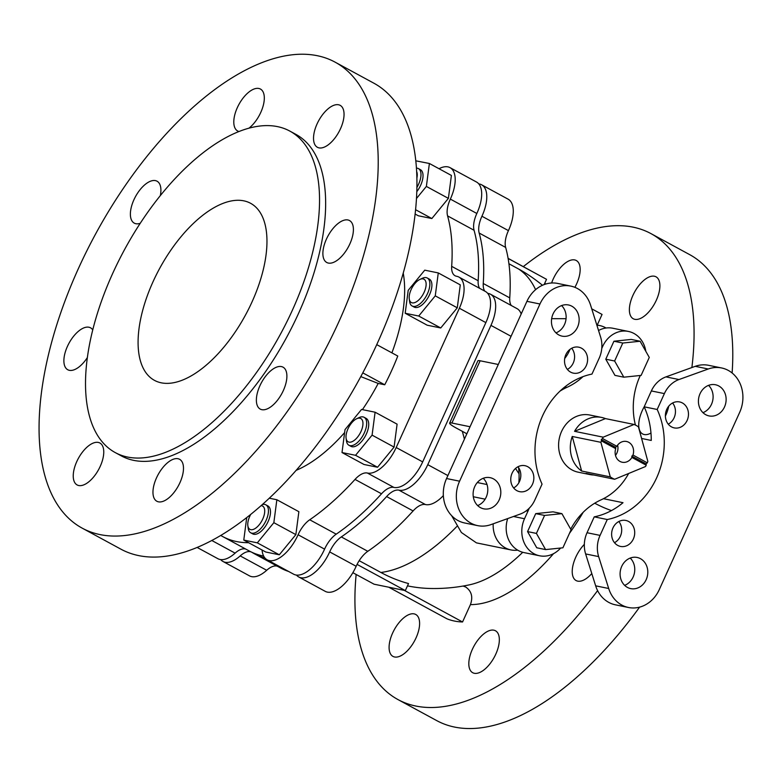 <?xml version="1.0" encoding="UTF-8"?>
<svg xmlns="http://www.w3.org/2000/svg" width="782" height="782" viewBox="0 0 782 782"><rect width="100%" height="100%" fill="white"/><g stroke="black" fill="none" stroke-linecap="round" stroke-linejoin="round"><path stroke-width="1.17" d="M407.471 585.865A170.251 147.309 101.6 0 0 431.527 588.504A170.994 170.994 0 0 0 469.239 584.877L469.239 584.877A140.926 68.327 -61.5 0 0 522.738 552.288M388.762 587.214L446.923 618.787A170.994 82.902 -61.5 0 0 454.43 621.045A170.994 82.902 -61.5 0 0 462.553 621.973L470.432 604.603C473.149 596.979 471.575 591.124 465.71 587.028L463.091 586.05M412.222 302.859A13.255 6.422 -61.5 0 0 424.167 292.214A13.255 6.422 -61.5 0 0 423.091 278.91A13.255 6.422 -61.5 0 0 419.787 279.487A13.255 6.422 -61.5 0 0 409.26 298.88A13.255 6.422 -61.5 0 0 412.222 302.859M419.787 279.487L422.251 278.314A15.904 7.712 118.5 0 1 426.21 277.62A15.904 7.712 118.5 0 1 427.285 278.011A15.904 7.712 118.5 0 1 427.011 294.638A15.904 7.712 118.5 0 1 413.179 306.358A15.904 7.712 118.5 0 1 412.104 305.967A15.904 7.712 118.5 0 1 409.621 301.588L409.26 298.88M416.874 178.061A13.255 6.422 -61.5 0 0 416.63 171.512M416.425 168.101A15.904 7.712 118.5 0 1 417.324 168.189A15.904 7.712 118.5 0 1 418.399 168.57A15.904 7.712 118.5 0 1 416.894 187.445M250.699 514.439A13.255 6.422 -61.5 0 0 247.845 525.699A13.255 6.422 -61.5 0 0 250.807 529.668A13.255 6.422 -61.5 0 0 262.752 519.033A13.255 6.422 -61.5 0 0 261.667 505.729A13.255 6.422 -61.5 0 0 261.11 505.661M262.332 504.566A15.904 7.712 118.5 0 1 264.795 504.439A15.904 7.712 118.5 0 1 265.87 504.83A15.904 7.712 118.5 0 1 265.597 521.447A15.904 7.712 118.5 0 1 251.765 533.168A15.904 7.712 118.5 0 1 250.69 532.786A15.904 7.712 118.5 0 1 248.207 528.397L247.845 525.699M349.046 442.133A13.255 6.422 -61.5 0 0 360.991 431.498A13.255 6.422 -61.5 0 0 359.906 418.194A13.255 6.422 -61.5 0 0 356.612 418.771A13.255 6.422 -61.5 0 0 346.084 438.155A13.255 6.422 -61.5 0 0 349.046 442.133M356.612 418.771L359.075 417.598A15.904 7.712 118.5 0 1 363.034 416.904A15.904 7.712 118.5 0 1 364.099 417.285A15.904 7.712 118.5 0 1 363.825 433.912A15.904 7.712 118.5 0 1 349.994 445.632A15.904 7.712 118.5 0 1 348.928 445.251A15.904 7.712 118.5 0 1 346.446 440.862L346.084 438.155M161.248 382.818A100.741 48.836 118.5 0 1 154.465 380.365A100.741 48.836 118.5 0 1 156.195 275.078A100.741 48.836 118.5 0 1 243.798 200.837A100.741 48.836 118.5 0 1 250.582 203.291A100.741 48.836 118.5 0 1 248.852 308.587A100.741 48.836 118.5 0 1 161.248 382.818M631.905 457.441L631.856 456.15L632.99 455.046A10.606 9.179 101.6 0 0 626.48 441.468A10.606 9.179 101.6 0 0 616.812 446.268L615.561 447.294L615.727 448.663A10.606 9.179 101.6 0 0 622.237 462.25A10.606 9.179 101.6 0 0 631.905 457.441L646.206 465.212L646.128 463.892L631.856 456.15M615.493 455.398A10.606 9.179 101.6 0 0 616.881 453.081A10.606 9.179 101.6 0 0 617.594 445.124M348.928 445.251L350.962 446.356A15.904 7.712 -61.5 0 0 352.037 446.747A15.904 7.712 -61.5 0 0 365.868 435.017A15.904 7.712 -61.5 0 0 366.142 418.399L364.099 417.285M412.104 305.967L414.147 307.072A15.904 7.712 -61.5 0 0 415.213 307.463A15.904 7.712 -61.5 0 0 429.044 295.743A15.904 7.712 -61.5 0 0 429.318 279.115L427.285 278.011M250.69 532.786L252.723 533.891A15.904 7.712 -61.5 0 0 253.798 534.282A15.904 7.712 -61.5 0 0 267.63 522.552A15.904 7.712 -61.5 0 0 267.903 505.934L265.87 504.83M416.786 191.688A15.904 7.712 -61.5 0 0 420.433 169.674L418.399 168.57M634.867 319.33A23.861 11.564 118.5 0 1 633.254 318.753A23.861 11.564 118.5 0 1 633.664 293.817A23.861 11.564 118.5 0 1 654.417 276.232A23.861 11.564 118.5 0 1 656.02 276.808A23.861 11.564 118.5 0 1 655.609 301.744A23.861 11.564 118.5 0 1 634.867 319.33M551.623 282.996A23.861 11.564 118.5 0 1 574.682 259.927A23.861 11.564 118.5 0 1 576.285 260.514A23.861 11.564 118.5 0 1 574.887 287.336M394.568 656.978A23.861 11.564 118.5 0 1 392.965 656.401A23.861 11.564 118.5 0 1 393.375 631.465A23.861 11.564 118.5 0 1 414.128 613.88A23.861 11.564 118.5 0 1 415.731 614.466A23.861 11.564 118.5 0 1 415.32 639.402A23.861 11.564 118.5 0 1 394.568 656.978M474.303 673.282A23.861 11.564 118.5 0 1 472.699 672.706A23.861 11.564 118.5 0 1 473.11 647.76A23.861 11.564 118.5 0 1 493.853 630.184A23.861 11.564 118.5 0 1 495.465 630.761A23.861 11.564 118.5 0 1 495.055 655.697A23.861 11.564 118.5 0 1 474.303 673.282M591.798 573.548A23.861 11.564 118.5 0 1 577.712 581.143A23.861 11.564 118.5 0 1 576.099 580.557A23.861 11.564 118.5 0 1 584.34 544.36M650.976 433.072A23.861 11.564 118.5 0 1 644.212 434.528A23.861 11.564 118.5 0 1 642.609 433.942A23.861 11.564 118.5 0 1 644.173 406.836L651.357 390.941A26.51 22.942 -78.4 0 1 665.951 376.885L695.237 366.328A31.808 27.526 -78.4 0 1 708.551 365.302L721.581 367.96A31.808 27.526 -78.4 0 1 739.655 412.407L659.285 589.599A31.808 27.526 -78.4 0 1 628.454 607.487A31.808 27.526 -78.4 0 1 608.689 588.494L598.65 556.598A26.51 22.942 -78.4 0 1 600.068 535.396L607.262 519.522A74.231 64.222 101.6 0 0 656.675 477.773A74.231 64.222 101.6 0 0 657.183 409.475L644.163 406.816A74.231 64.222 101.6 0 1 651.25 440.442L641.602 438.467M127.583 457.05A182.92 88.679 -61.5 0 0 286.652 322.252A182.92 88.679 -61.5 0 0 289.79 131.063A182.92 88.679 -61.5 0 0 277.473 126.616A182.92 88.679 -61.5 0 0 118.405 261.413A182.92 88.679 -61.5 0 0 115.257 452.592A182.92 88.679 -61.5 0 0 127.583 457.05M115.257 452.592L121.376 455.906A182.92 88.679 -61.5 0 0 133.693 460.363A182.92 88.679 -61.5 0 0 292.761 325.566A182.92 88.679 -61.5 0 0 295.909 134.387L289.79 131.063M98.268 442.426A23.861 11.564 -61.5 0 0 77.526 460.002A23.861 11.564 -61.5 0 0 77.115 484.938A23.861 11.564 -61.5 0 0 78.718 485.524A23.861 11.564 -61.5 0 0 99.47 467.939A23.861 11.564 -61.5 0 0 99.881 443.003A23.861 11.564 -61.5 0 0 98.268 442.426M178.003 458.721A23.861 11.564 -61.5 0 0 157.25 476.306A23.861 11.564 -61.5 0 0 156.84 501.242A23.861 11.564 -61.5 0 0 158.453 501.829A23.861 11.564 -61.5 0 0 179.195 484.244A23.861 11.564 -61.5 0 0 179.606 459.308A23.861 11.564 -61.5 0 0 178.003 458.721M248.969 128.17A23.861 11.564 -61.5 0 0 262.967 106.547A23.861 11.564 -61.5 0 0 260.435 89.05A23.861 11.564 -61.5 0 0 258.832 88.474A23.861 11.564 -61.5 0 0 238.08 106.059A23.861 11.564 -61.5 0 0 237.669 130.995A23.861 11.564 -61.5 0 0 238.989 131.503M338.557 104.768A23.861 11.564 -61.5 0 0 317.815 122.354A23.861 11.564 -61.5 0 0 317.404 147.29A23.861 11.564 -61.5 0 0 319.007 147.876A23.861 11.564 -61.5 0 0 339.759 130.291A23.861 11.564 -61.5 0 0 340.17 105.355A23.861 11.564 -61.5 0 0 338.557 104.768M160.33 195.598A23.861 11.564 -61.5 0 0 157.026 181.199A23.861 11.564 -61.5 0 0 155.423 180.613A23.861 11.564 -61.5 0 0 134.67 198.198A23.861 11.564 -61.5 0 0 134.26 223.134A23.861 11.564 -61.5 0 0 135.873 223.711A23.861 11.564 -61.5 0 0 140.222 223.32M92.745 329.916A23.861 11.564 -61.5 0 0 90.526 327.805A23.861 11.564 -61.5 0 0 88.913 327.228A23.861 11.564 -61.5 0 0 68.171 344.813A23.861 11.564 -61.5 0 0 67.76 369.749A23.861 11.564 -61.5 0 0 69.363 370.326A23.861 11.564 -61.5 0 0 87.369 357.56M281.412 366.582A23.861 11.564 -61.5 0 0 260.66 384.167A23.861 11.564 -61.5 0 0 260.25 409.103A23.861 11.564 -61.5 0 0 261.853 409.68A23.861 11.564 -61.5 0 0 282.605 392.095A23.861 11.564 -61.5 0 0 283.016 367.159A23.861 11.564 -61.5 0 0 281.412 366.582M347.912 219.967A23.861 11.564 -61.5 0 0 327.169 237.552A23.861 11.564 -61.5 0 0 326.759 262.488A23.861 11.564 -61.5 0 0 328.362 263.075A23.861 11.564 -61.5 0 0 349.114 245.489A23.861 11.564 -61.5 0 0 349.525 220.553A23.861 11.564 -61.5 0 0 347.912 219.967M100.018 534.595A265.108 128.522 -61.5 0 0 330.551 339.232A265.108 128.522 -61.5 0 0 335.116 62.159A265.108 128.522 -61.5 0 0 317.257 55.698A265.108 128.522 -61.5 0 0 86.724 251.061A265.108 128.522 -61.5 0 0 82.169 528.133A265.108 128.522 -61.5 0 0 100.018 534.595M82.169 528.133L120.878 549.15A265.108 128.522 -61.5 0 0 138.737 555.611A265.108 128.522 -61.5 0 0 369.27 360.258A265.108 128.522 -61.5 0 0 373.835 83.175L335.116 62.159M262.068 550.01A31.808 15.425 -61.5 0 0 267.151 559.814A31.808 15.425 -61.5 0 0 298.089 534.751A21.212 10.283 118.5 0 1 309.721 519.776A205.451 99.607 -61.5 0 0 355.028 479.415A21.212 10.283 118.5 0 1 367.257 473.002A21.212 10.283 118.5 0 1 367.364 473.022A31.808 15.425 -61.5 0 0 396.191 447.519L459.366 308.235A31.808 15.425 -61.5 0 0 458.917 277.082A31.808 15.425 -61.5 0 0 456.776 276.31A31.808 15.425 -61.5 0 0 456.61 276.281A21.212 10.283 118.5 0 1 455.075 275.743A21.212 10.283 118.5 0 1 451.673 266.349A205.451 99.607 -61.5 0 0 447.578 215.891A21.212 10.283 118.5 0 1 450.344 199.097A31.808 15.425 -61.5 0 0 450.031 167.641A31.808 15.425 -61.5 0 0 447.891 166.869A31.808 15.425 -61.5 0 0 439.034 168.726M267.151 559.814L293.641 574.193A31.808 15.425 -61.5 0 0 324.579 549.14A21.212 10.283 118.5 0 1 336.221 534.165A205.451 99.607 -61.5 0 0 381.518 493.794A21.212 10.283 118.5 0 1 393.747 487.382A21.212 10.283 118.5 0 1 393.854 487.401A31.808 15.425 -61.5 0 0 422.681 461.898L485.857 322.614A31.808 15.425 -61.5 0 0 485.407 291.461L458.917 277.082M197.142 547.449L217.895 558.71A31.808 15.425 -61.5 0 0 235.108 553.138A21.212 10.283 118.5 0 1 245.167 548.915A21.212 10.283 118.5 0 1 245.744 549.062M296.456 575.083A31.808 15.425 -61.5 0 0 298.734 576.96A31.808 15.425 -61.5 0 0 300.875 577.742A31.808 15.425 -61.5 0 0 329.672 551.906A21.212 10.283 118.5 0 1 341.314 536.921A205.451 99.607 -61.5 0 0 386.611 496.56A21.212 10.283 118.5 0 1 398.947 490.167A31.808 15.425 -61.5 0 0 399.113 490.197A31.808 15.425 -61.5 0 0 427.774 464.664L490.949 325.38A31.808 15.425 -61.5 0 0 490.5 294.228A31.808 15.425 -61.5 0 0 488.193 293.426A21.212 10.283 118.5 0 1 488.085 293.397A21.212 10.283 118.5 0 1 487.636 293.289M220.71 559.599A31.808 15.425 -61.5 0 0 222.987 561.476L249.478 575.855A31.808 15.425 -61.5 0 0 251.618 576.627A31.808 15.425 -61.5 0 0 266.701 570.283A21.212 10.283 118.5 0 1 277.327 566.207M222.987 561.476A31.808 15.425 -61.5 0 0 225.128 562.248A31.808 15.425 -61.5 0 0 240.201 555.904A21.212 10.283 118.5 0 1 251.159 551.945M251.736 552.219A21.212 10.283 118.5 0 1 251.931 552.336A205.451 99.607 -61.5 0 0 254.287 553.705L280.777 568.084A205.451 99.607 -61.5 0 0 288.666 571.495M254.287 553.705A205.451 99.607 -61.5 0 0 264.863 557.928M298.734 576.96L325.224 591.339A31.808 15.425 -61.5 0 0 327.365 592.121A31.808 15.425 -61.5 0 0 356.162 566.285A21.212 10.283 118.5 0 1 367.804 551.31A205.451 99.607 -61.5 0 0 413.101 510.939A21.212 10.283 118.5 0 1 425.437 504.546A31.808 15.425 -61.5 0 0 425.603 504.586A31.808 15.425 -61.5 0 0 443.355 495.602M630.214 558.065A15.904 13.763 -78.4 0 1 633.137 577.018A15.904 13.763 -78.4 0 1 624.632 585.356M646.167 579.677A15.904 13.763 -78.4 0 1 630.751 588.621A15.904 13.763 -78.4 0 1 621.71 566.403A15.904 13.763 -78.4 0 1 637.125 557.458A15.904 13.763 -78.4 0 1 646.167 579.677M708.551 385.36A15.904 13.763 -78.4 0 1 711.483 404.314A15.904 13.763 -78.4 0 1 702.979 412.652M724.503 406.972A15.904 13.763 -78.4 0 1 709.088 415.926A15.904 13.763 -78.4 0 1 700.046 393.698A15.904 13.763 -78.4 0 1 715.462 384.754A15.904 13.763 -78.4 0 1 724.503 406.972M672.588 402.994A13.255 11.466 -78.4 0 1 674.104 417.784A13.255 11.466 -78.4 0 1 668.258 424.167M687.124 420.442A13.255 11.466 -78.4 0 1 674.279 427.901A13.255 11.466 -78.4 0 1 666.743 409.387A13.255 11.466 -78.4 0 1 679.587 401.928A13.255 11.466 -78.4 0 1 687.124 420.442M618.826 521.516A13.255 11.466 -78.4 0 1 620.341 536.305A13.255 11.466 -78.4 0 1 614.496 542.688M633.361 538.964A13.255 11.466 -78.4 0 1 620.517 546.423A13.255 11.466 -78.4 0 1 612.98 527.899A13.255 11.466 -78.4 0 1 625.825 520.45A13.255 11.466 -78.4 0 1 633.361 538.964M477.665 505.573A15.904 13.763 101.6 0 0 486.169 497.235A15.904 13.763 101.6 0 0 483.237 478.281M474.733 486.619A15.904 13.763 101.6 0 0 483.775 508.838A15.904 13.763 101.6 0 0 499.19 499.894A15.904 13.763 101.6 0 0 490.148 477.675A15.904 13.763 101.6 0 0 474.733 486.619M556.002 332.868A15.904 13.763 101.6 0 0 564.506 324.53A15.904 13.763 101.6 0 0 561.584 305.576M553.079 313.914A15.904 13.763 101.6 0 0 562.111 336.143A15.904 13.763 101.6 0 0 577.527 327.189A15.904 13.763 101.6 0 0 568.485 304.97A15.904 13.763 101.6 0 0 553.079 313.914M567.39 369.417A13.255 11.466 101.6 0 0 573.235 363.034A13.255 11.466 101.6 0 0 571.72 348.244M565.875 354.627A13.255 11.466 101.6 0 0 573.411 373.151A13.255 11.466 101.6 0 0 586.256 365.693A13.255 11.466 101.6 0 0 578.719 347.179A13.255 11.466 101.6 0 0 565.875 354.627M513.627 487.939A13.255 11.466 101.6 0 0 519.473 481.546A13.255 11.466 101.6 0 0 517.958 466.766M512.112 473.149A13.255 11.466 101.6 0 0 519.649 491.663A13.255 11.466 101.6 0 0 532.493 484.214A13.255 11.466 101.6 0 0 524.957 465.691A13.255 11.466 101.6 0 0 512.112 473.149M356.142 574.477A265.108 128.522 -61.5 0 0 398.018 699.597L436.737 720.613A265.108 128.522 -61.5 0 0 454.596 727.074A265.108 128.522 -61.5 0 0 639.588 607.145M732.118 373.004A265.108 128.522 -61.5 0 0 689.685 254.639L650.966 233.613A265.108 128.522 -61.5 0 0 633.107 227.161A265.108 128.522 -61.5 0 0 523.314 266.603M398.018 699.597A265.108 128.522 -61.5 0 0 415.877 706.048A265.108 128.522 -61.5 0 0 597.595 590.606M691.884 367.54A265.108 128.522 -61.5 0 0 650.966 233.613M634.065 424.46L603.215 437.177L574.565 431.322A29.159 25.229 101.6 0 1 601.553 417.432A29.159 25.229 101.6 0 1 605.415 418.595L634.065 424.46A29.159 25.229 101.6 0 1 638.435 426.825L647.838 461.4A29.159 25.229 101.6 0 1 647.301 462.817L646.128 463.892M601.553 417.432L589.833 415.037A29.159 25.229 101.6 0 0 561.574 431.439A29.159 25.229 101.6 0 0 578.152 472.172L589.872 474.566A29.159 25.229 101.6 0 0 593.88 475.006M603.215 437.177A29.159 25.229 101.6 0 0 602.511 438.507L601.29 439.552L601.426 440.901A29.159 25.229 101.6 0 0 600.889 442.319L572.238 436.464A29.159 25.229 101.6 0 0 581.632 471.028L610.283 476.883A29.159 25.229 101.6 0 0 614.652 479.258L586.011 473.403A29.159 25.229 101.6 0 0 589.872 474.566M535.719 513.627L527.567 531.604L536.735 547.771L545.592 549.59L562.913 547.791L571.065 529.815L561.896 513.647L553.04 511.829L535.719 513.627L544.575 515.436L536.423 533.412L527.567 531.604M529.189 508.28A66.275 57.34 -78.4 0 1 527.938 511.193L524.517 518.74A26.51 22.942 101.6 0 0 539.58 555.777A26.51 22.942 101.6 0 0 560.655 548.026M570.713 529.199A66.275 57.34 -78.4 0 1 601.075 499.845A60.976 52.756 101.6 0 0 628.65 473.491M635.404 425.046A60.976 52.756 101.6 0 0 635.267 424.47A66.275 57.34 -78.4 0 1 640.047 376.015L640.292 375.477M645.834 351.353A26.51 22.942 101.6 0 0 628.405 331.431A26.51 22.942 101.6 0 0 602.717 346.338L601.759 348.459M583.03 376.611A66.275 57.34 -78.4 0 1 566.911 387.364A60.976 52.756 101.6 0 0 559.922 391.176M613.929 341.226L605.776 359.202L614.945 375.37L623.801 377.188L641.123 375.389L649.275 357.413L640.106 341.245L631.25 339.427L613.929 341.226L622.785 343.034L614.632 361.01L605.776 359.202M616.812 446.268L602.511 438.507M615.561 447.294L601.29 439.552M614.652 479.258L645.502 466.531A29.159 25.229 101.6 0 0 646.206 465.212M615.727 448.663L601.426 440.901M600.889 442.319L610.283 476.883M647.301 462.817L632.99 455.046M605.415 418.595L574.565 431.322M220.768 535.455A205.451 99.607 -61.5 0 0 222.694 536.55A205.451 99.607 -61.5 0 0 248.608 542.698M360.785 376.601L378.185 383.434L384.734 384.773A144.484 70.048 -61.5 0 0 397.774 356.045L376.738 344.627M457.275 307.805L460.285 284.873L438.272 272.928L424.743 270.161L408.204 290.327L405.193 313.259L427.197 325.204L440.735 327.971L457.275 307.805L435.261 295.86L438.272 272.928M394.089 447.089L397.1 424.157L375.096 412.212L361.558 409.445L345.018 429.611L342.008 452.543L364.021 464.488L377.55 467.255L394.089 447.089L372.085 435.144L375.096 412.212M415.105 214.033L418.311 215.773L431.85 218.54L448.389 198.374L451.4 175.442L429.386 163.487L415.78 160.809M246.721 517.586L243.779 540.079L265.782 552.024L279.311 554.79L295.86 534.624L298.871 511.692L276.857 499.747L269.301 498.202M544.145 284.58L546.53 279.321L508.124 258.461M542.473 285.274A170.994 170.994 0 0 0 528.065 274.678A168.003 145.364 101.6 0 0 518.564 268.988L508.926 263.749M359.173 560.684L380.893 572.473A168.003 145.364 101.6 0 0 408.527 583.548L405.33 590.596L374.079 584.203L352.858 572.688M404.392 590.4L462.553 621.973M511.242 305.488A21.212 10.283 118.5 0 1 509.747 297.874A205.451 99.607 -61.5 0 0 505.651 247.415A21.212 10.283 118.5 0 1 508.427 230.622A31.808 15.425 -61.5 0 0 508.104 199.175L481.614 184.787A31.808 15.425 -61.5 0 0 478.799 183.907M521.193 314.002A31.808 15.425 -61.5 0 0 516.99 308.607L490.5 294.228M668.718 406.2A23.861 11.564 118.5 0 1 665.394 416.063M597.243 325.058L602.062 314.432L591.72 308.822M480.138 360.776L451.898 423.033A15.904 2.033 -155.6 0 0 449.64 423.091L477.88 360.844A15.904 2.033 24.4 0 1 480.138 360.776L498.29 364.48M451.898 423.033L470.05 426.737M449.64 423.091A15.904 2.033 -155.6 0 0 456.317 428.067L466.854 433.785M534.859 499.991L542.053 484.117A74.231 64.222 101.6 0 1 591.974 374.079L599.178 358.205A26.51 22.942 101.6 0 0 600.586 336.993L590.557 305.097A31.808 27.526 101.6 0 0 570.782 286.104A31.808 27.526 101.6 0 0 539.961 304.002L459.581 481.194A31.808 27.526 101.6 0 0 477.665 525.631A31.808 27.526 101.6 0 0 490.979 524.605L520.265 514.048A26.51 22.942 101.6 0 0 534.859 499.991M628.454 607.487L615.434 604.828A31.808 27.526 -78.4 0 1 595.659 585.835L585.63 553.939A26.51 22.942 -78.4 0 1 587.038 532.728L594.242 516.853L607.262 519.522M462.328 431.332L464.44 439.113M477.313 482.543L487.02 484.527M544.722 283.309L545.963 283.974M515.592 468.408A53.684 46.451 101.6 0 0 519.043 473.716M493.198 523.803A26.51 22.942 101.6 0 0 510.929 549.922A26.51 22.942 101.6 0 0 517.674 550.137M606.04 328.02A26.51 22.942 101.6 0 0 599.755 325.576A26.51 22.942 101.6 0 0 596.871 325.195M570.068 349.3L569.286 351.03A31.808 27.526 -78.4 0 1 564.721 358.469M566.06 318.685L551.662 318.665M451.634 515.651L461.38 532.493L476.424 542.864L510.929 549.922M611.485 510.568A15.904 2.033 -155.6 0 1 594.877 503.285L594.721 503.207M594.242 516.853A74.231 64.222 101.6 0 0 623.01 502.699L603.45 498.691M570.782 286.104L557.762 283.446A31.808 27.526 101.6 0 0 526.931 301.334L446.561 478.525A31.808 27.526 101.6 0 0 464.635 522.972L477.665 525.631M657.183 409.475L664.387 393.6A26.51 22.942 -78.4 0 1 678.971 379.544L708.257 368.996A31.808 27.526 -78.4 0 1 721.581 367.96M484.752 291.109A21.212 10.283 118.5 0 1 483.256 283.495A205.451 99.607 -61.5 0 0 479.161 233.036A21.212 10.283 118.5 0 1 481.927 216.243A31.808 15.425 -61.5 0 0 481.614 184.787M405.33 590.596L357.061 564.399M508.095 258.343L540.186 275.87M222.694 536.55L249.194 550.939A205.451 99.607 -61.5 0 0 263.642 556.061M479.649 288.343A21.212 10.283 118.5 0 1 478.164 280.728A205.451 99.607 -61.5 0 0 474.068 230.27A21.212 10.283 118.5 0 1 476.834 213.476A31.808 15.425 -61.5 0 0 476.521 182.03L450.031 167.641M362.789 372.867L384.734 384.773M405.193 313.259L418.722 316.026L435.261 295.86M418.722 316.026L440.735 327.971M342.008 452.543L355.546 455.31L372.085 435.144M355.546 455.31L377.55 467.255M415.574 209.703L431.85 218.54M416.464 198.52L426.376 186.429L448.389 198.374M426.376 186.429L429.386 163.487M243.779 540.079L257.307 542.845L279.311 554.79M257.307 542.845L273.847 522.679L295.86 534.624M273.847 522.679L276.857 499.747M507.704 518.574A26.51 22.942 101.6 0 0 523.95 552.581L539.58 555.777M628.405 331.431L612.775 328.235A26.51 22.942 101.6 0 0 598.543 330.503M518.544 467.548A66.275 57.34 -78.4 0 1 518.837 482.787M572.238 436.464L581.632 471.028M536.423 533.412L545.592 549.59M561.896 513.647L544.575 515.436M614.632 361.01L623.801 377.188M640.106 341.245L622.785 343.034M367.364 473.022L393.854 487.401M425.437 504.546L398.947 490.167M403.238 273.084A131.229 63.616 118.5 0 1 391.909 352.858M378.185 383.434A131.229 63.616 118.5 0 1 362.418 409.621M344.627 432.583A131.229 63.616 118.5 0 1 296.143 470.353M535.592 289.672A170.994 82.902 -61.5 0 0 518.564 268.988M380.893 572.473A170.994 82.902 -61.5 0 0 456.923 526.384M583.206 512.278A151.855 73.616 118.5 0 1 569.443 533.392M553.548 553.656A151.855 73.616 118.5 0 1 470.432 604.603M600.068 535.396L587.038 532.728M568.377 350.844L569.286 351.03M473.296 496.746L485.143 499.17M459.581 481.194L446.561 478.525M539.961 304.002L526.931 301.334M608.689 588.494L595.659 585.835M708.257 368.996L695.237 366.328M678.971 379.544L665.951 376.885M664.387 393.6L651.357 390.941M598.65 556.598L585.63 553.939M511.076 336.309L490.949 325.38M447.891 475.583L427.774 464.664M413.101 510.939L386.611 496.56M367.804 551.31L341.314 536.921M356.162 566.285L329.672 551.906M266.701 570.283L240.201 555.904M508.427 230.622L481.927 216.243M505.651 247.415L479.161 233.036M509.747 297.874L483.256 283.495M211.814 540.499L235.108 553.138M298.089 534.751L324.579 549.14M309.721 519.776L336.221 534.165M355.028 479.415L381.518 493.794M396.191 447.519L422.681 461.898M459.366 308.235L485.857 322.614M451.673 266.349L478.164 280.728M447.578 215.891L474.068 230.27M450.344 199.097L476.834 213.476M524.517 518.74L513.491 516.491M602.717 346.338L601.886 346.172M566.911 387.364L564.799 386.934M527.938 511.193L526.218 510.842M596.803 324.97L599.755 325.576"/></g></svg>
